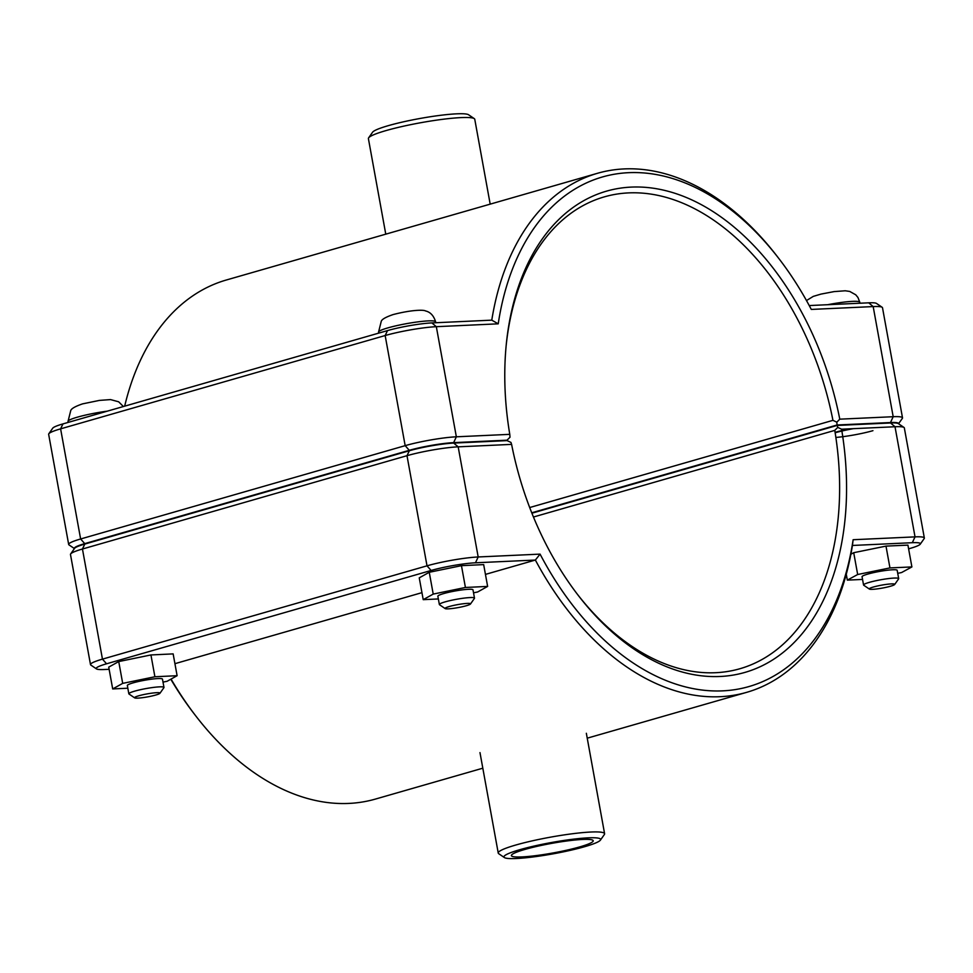 <?xml version="1.0" encoding="UTF-8"?>
<svg xmlns="http://www.w3.org/2000/svg" width="973" height="973" viewBox="0 0 973 973"><rect width="100%" height="100%" fill="white"/><g stroke="black" fill="none" stroke-linecap="round" stroke-linejoin="round"><path stroke-width="1.46" d="M159.961 693.275L163.902 687.68A17.855 2.08 169.7 0 0 163.975 687.412A17.855 2.08 169.7 0 0 146.035 688.568A17.855 2.08 169.7 0 0 128.837 693.798A17.855 2.08 169.7 0 0 129.008 694.017L134.663 697.872A12.941 1.508 -10.3 0 1 147.008 693.919A12.941 1.508 -10.3 0 1 159.961 693.275A12.941 1.508 -10.3 0 1 155.814 695.014A12.941 1.508 -10.3 0 1 142.922 697.629A12.941 1.508 -10.3 0 1 134.663 697.872M128.837 693.798L127.341 685.515A17.855 2.08 -10.3 0 1 144.527 680.273A17.855 2.08 -10.3 0 1 162.467 679.13L163.975 687.412M163.014 682.109L167.113 681.27L177.11 675.7L154.902 676.758L122.695 683.374L112.698 688.933L127.828 688.215M122.695 683.374L118.73 661.567L108.733 667.125L112.698 688.933M118.73 661.567L150.937 654.951L154.902 676.758M150.937 654.951L173.145 653.892L177.11 675.7M872.939 430.674A29.008 3.369 -10.3 0 1 835.88 437.436M835.089 432.328A29.008 3.369 -10.3 0 1 850.171 428.813M853.345 428.667A29.008 3.369 169.7 0 0 835.15 432.766M869.375 589.079L863.72 585.223A17.855 2.08 -10.3 0 1 863.562 585.004A17.855 2.08 -10.3 0 1 869.363 582.353A17.855 2.08 -10.3 0 1 888.094 578.631A17.855 2.08 -10.3 0 1 898.687 578.619A17.855 2.08 -10.3 0 1 898.614 578.886L894.674 584.481A12.941 1.508 169.7 0 0 887.729 584.214A12.941 1.508 169.7 0 0 873.462 586.999A12.941 1.508 169.7 0 0 869.375 589.079A12.941 1.508 169.7 0 0 882.268 588.093A12.941 1.508 169.7 0 0 894.674 584.481M898.687 578.619L897.179 570.336A17.855 2.08 169.7 0 0 886.585 570.336A17.855 2.08 169.7 0 0 867.855 574.07A17.855 2.08 169.7 0 0 862.054 576.721L863.562 585.004M850.876 554.233L853.71 552.7L857.675 574.508L889.954 567.916L911.896 566.931L901.57 572.55L897.726 573.328M846.279 574.252L847.337 580.115L857.675 574.508M862.552 579.434L847.337 580.115M853.71 552.7L885.989 546.108L907.931 545.123L911.896 566.931M885.989 546.108L889.954 567.916M470.482 604.002L474.423 598.395A17.855 2.08 169.7 0 0 474.496 598.127A17.855 2.08 169.7 0 0 456.556 599.283A17.855 2.08 169.7 0 0 439.358 604.513A17.855 2.08 169.7 0 0 439.528 604.732L445.184 608.599A12.941 1.508 -10.3 0 1 457.529 604.647A12.941 1.508 -10.3 0 1 470.482 604.002A12.941 1.508 -10.3 0 1 466.335 605.729A12.941 1.508 -10.3 0 1 453.442 608.344A12.941 1.508 -10.3 0 1 445.184 608.599M439.358 604.513L437.862 596.23A17.855 2.08 -10.3 0 1 455.048 591A17.855 2.08 -10.3 0 1 472.987 589.845L474.496 598.127M473.535 592.825L477.634 591.985L487.631 586.415L465.422 587.473L433.216 594.089L423.219 599.66L438.349 598.942M433.216 594.089L429.251 572.282L419.254 577.853L423.219 599.66M429.251 572.282L461.457 565.666L465.422 587.473M461.457 565.666L483.666 564.608L487.631 586.415M836.804 422.173L837.084 424.994L890.477 422.537A31.914 3.71 -10.3 0 1 898.553 423.729L902.348 418.402A36.828 4.281 169.7 0 0 902.518 417.867A36.828 4.281 169.7 0 0 893.19 416.712L839.772 419.168L836.804 422.173L832.937 420.348L529.689 507.541M506.082 346.364A245.488 159.426 -106 0 1 604.257 196.887A245.488 159.426 -106 0 1 832.937 420.348M74.434 548.541A31.914 3.71 -10.3 0 1 84.736 543.627L409.28 450.317A31.914 3.71 -10.3 0 1 453.637 442.642L507.03 440.185L510.01 437.205L509.779 434.347L456.349 436.804A36.828 4.281 169.7 0 0 405.169 445.658L80.625 538.981A36.828 4.281 169.7 0 0 68.669 544.442A36.828 4.281 169.7 0 0 68.998 544.892L74.41 548.577M839.772 419.168A250.389 162.613 74 0 0 662.577 189.93A250.389 162.613 74 0 0 506.215 344.989A250.389 162.613 74 0 0 509.779 434.347M68.669 544.442L48.65 434.311A36.828 4.281 -10.3 0 1 48.808 433.776A36.828 4.281 -10.3 0 1 60.606 428.85L385.162 335.539A36.828 4.281 -10.3 0 1 436.33 326.685L498.225 323.827A265.118 172.185 -106 0 1 778.911 258.611A265.118 172.185 -106 0 1 811.287 309.426L873.182 306.58A36.828 4.281 -10.3 0 1 882.158 307.286A36.828 4.281 -10.3 0 1 882.499 307.736L902.518 417.867M507.03 440.185L505.206 440.708M531.745 512.795L837.084 424.994M778.911 258.611L777.232 256.434A270.032 175.371 74 0 0 597.483 173.291A270.032 175.371 74 0 0 491.779 320.153L431.878 322.914A31.914 3.71 169.7 0 0 387.522 330.589L62.977 423.9A31.914 3.71 169.7 0 0 52.749 428.169L48.808 433.776M498.225 323.827L491.779 320.153M124.678 406.155A270.032 175.371 -106 0 1 226.283 280.017L597.483 173.291M882.158 307.286L876.503 303.43A31.914 3.71 169.7 0 0 868.719 302.822L809.232 305.558M904.002 427.451L898.334 423.596A31.914 3.71 169.7 0 0 890.563 422.975L837.169 425.432L837.753 427.39L841.584 429.202L895.014 426.746A36.828 4.281 -10.3 0 1 904.002 427.451A36.828 4.281 -10.3 0 1 904.331 427.901L924.35 538.033A36.828 4.281 169.7 0 0 915.034 536.877L853.139 539.723A265.118 172.185 -106 0 1 722.769 690.854A265.118 172.185 -106 0 1 540.076 554.124L478.181 556.97A36.828 4.281 169.7 0 0 427.013 565.824L102.457 659.135A36.828 4.281 169.7 0 0 90.501 664.608A36.828 4.281 169.7 0 0 90.842 665.058L96.497 668.913A31.914 3.71 -10.3 0 1 106.568 663.793L431.112 570.47A31.914 3.71 -10.3 0 1 475.469 562.795L535.369 560.047A270.032 175.371 74 0 0 746.717 692.326A270.032 175.371 74 0 0 852.421 545.464L912.309 542.703A31.914 3.71 -10.3 0 1 920.251 544.175A31.914 3.71 -10.3 0 1 910.023 548.444L908.612 548.845M533.459 517.016L834.761 430.382A245.488 159.426 -106 0 1 739.93 668.731A245.488 159.426 -106 0 1 577.354 594.223M170.798 679.215A265.118 172.185 74 0 0 194.089 713.732L195.768 715.909A270.032 175.371 -106 0 1 171.053 679.069M920.251 544.175L924.192 538.568A36.828 4.281 169.7 0 0 924.35 538.033M90.501 664.608L70.482 554.476A36.828 4.281 -10.3 0 1 70.652 553.941A36.828 4.281 -10.3 0 1 82.45 549.015L406.994 455.692A36.828 4.281 -10.3 0 1 458.174 446.838L511.603 444.381A250.389 162.613 74 0 0 578.193 595.318A250.389 162.613 74 0 0 772.647 659.913A250.389 162.613 74 0 0 841.584 429.202M511.603 444.381L510.959 442.423L507.103 440.623L453.71 443.08A31.914 3.71 169.7 0 0 409.353 450.742L84.809 544.065A31.914 3.71 169.7 0 0 74.58 548.334L70.652 553.941M837.753 427.39L834.761 430.382M837.169 425.432L531.903 513.209M540.076 554.124L535.369 560.047L485.442 574.398M853.139 539.723L852.421 545.464M109.134 669.302L104.281 669.521A31.914 3.71 -10.3 0 1 96.497 668.913M482.815 768.196L375.517 799.052A270.032 175.371 -106 0 1 195.768 715.909M421.954 592.654L174.921 663.683M519.898 849.672A49.136 5.716 -10.3 0 1 574.046 839.091A49.136 5.716 -10.3 0 1 600.426 840.113A49.136 5.716 -10.3 0 1 553.309 853.808A49.136 5.716 -10.3 0 1 504.391 857.566A49.136 5.716 -10.3 0 1 519.898 849.672M579.689 846.924A41.584 4.841 -10.3 0 1 536.062 855.608A41.584 4.841 -10.3 0 1 511.384 855.62A41.584 4.841 -10.3 0 1 551.423 843.421A41.584 4.841 -10.3 0 1 593.202 840.745A41.584 4.841 -10.3 0 1 579.689 846.924M600.426 840.113L604.367 834.506A54.05 6.288 169.7 0 0 604.598 833.715A54.05 6.288 169.7 0 0 572.513 833.739A54.05 6.288 169.7 0 0 515.787 845.026A54.05 6.288 169.7 0 0 498.237 853.053A54.05 6.288 169.7 0 0 498.735 853.71L504.391 857.566M474.265 118.633L468.609 114.778A49.136 5.716 169.7 0 0 437.254 115.738A49.136 5.716 169.7 0 0 388.324 125.651A49.136 5.716 169.7 0 0 372.574 132.231L368.633 137.838A54.05 6.288 -10.3 0 1 385.965 130.601A54.05 6.288 -10.3 0 1 439.784 119.691A54.05 6.288 -10.3 0 1 474.265 118.633A54.05 6.288 -10.3 0 1 474.763 119.29L490.185 204.148M385.77 234.165L368.402 138.628A54.05 6.288 -10.3 0 1 368.633 137.838M68.183 422.404L68.013 421.455A29.008 3.369 -10.3 0 1 77.426 417.149A29.008 3.369 -10.3 0 1 107.261 411.165M859.986 303.223L859.816 302.287A29.008 3.369 169.7 0 0 827.707 304.707M387.947 327.865A29.008 3.369 -10.3 0 1 418.402 321.808A29.008 3.369 -10.3 0 1 435.612 321.795C433.739 315.69 430.37 312.065 425.517 310.946C423.924 309.706 411.749 309.73 393.08 314.583C385.916 317.04 381.988 319.253 381.282 321.224L378.533 332.17A29.008 3.369 -10.3 0 1 387.947 327.865M890.477 422.537L893.19 416.712L873.182 306.58L868.719 302.822M453.637 442.642L456.349 436.804L436.33 326.685L431.878 322.914M84.736 543.627L80.625 538.981L60.606 428.85L62.977 423.9M409.28 450.317L405.169 445.658L385.162 335.539L387.522 330.589M890.563 422.975L895.014 426.746L915.034 536.877L912.309 542.703M475.469 562.795L478.181 556.97L458.174 446.838L453.71 443.08M409.353 450.742L406.994 455.692L427.013 565.824L431.112 570.47M84.809 544.065L82.45 549.015L102.457 659.135L106.568 663.793M123.389 406.532L118.67 401.8L110.521 399.587L99.441 400.402L82.559 403.868C75.395 406.325 71.467 408.538 70.761 410.509L68.013 421.455M859.816 302.287L857.955 297.495L855.754 294.807L849.709 291.426L845.245 290.781L834.153 291.596L821.017 294.089L813.27 296.388L806.483 300.56M378.533 332.17L378.704 333.119M435.612 321.795L435.782 322.732M746.717 692.326L587.23 738.179M479.981 752.603L498.237 853.053M586.342 733.277L604.598 833.715"/></g></svg>

